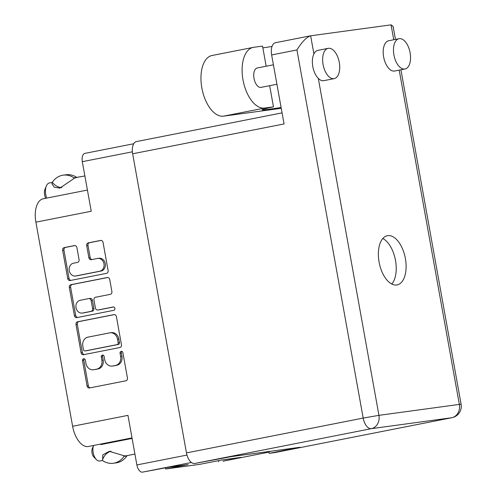 <?xml version="1.0" encoding="UTF-8"?>
<svg xmlns="http://www.w3.org/2000/svg" width="497" height="497" viewBox="0 0 497 497"><rect width="100%" height="100%" fill="white"/><g stroke="black" fill="none" stroke-linecap="round" stroke-linejoin="round"><path stroke-width="0.75" d="M87.422 190.065L43.245 198.775A22.228 11.748 78.8 0 0 35.896 222.165L72.618 426.277A22.228 11.748 -101.2 0 0 87.832 446.598L132.009 437.894M75.513 276.003L76.811 275.823A6.486 5.504 -97.7 0 0 77.085 275.779L101.009 271.064A6.486 5.504 -97.7 0 0 105.265 263.615A6.486 5.504 -97.7 0 0 98.99 258.254L97.692 258.434A6.486 5.504 -97.7 0 0 97.418 258.477L91.311 259.683A2.423 2.056 -97.7 0 1 91.212 259.701A2.423 2.056 -97.7 0 1 88.864 257.695L86.695 245.648A2.423 2.056 -97.7 0 1 88.286 242.865L100.605 240.436A2.423 2.056 -97.7 0 1 100.705 240.424A2.423 2.056 -97.7 0 1 103.053 242.424L108.116 270.567A2.423 2.056 -97.7 0 1 106.526 273.35L70.176 280.519A2.423 2.056 -97.7 0 1 70.077 280.538A2.423 2.056 -97.7 0 1 67.729 278.531L62.665 250.389A2.423 2.056 -97.7 0 1 64.256 247.605L74.457 245.593A2.423 2.056 -97.7 0 1 74.556 245.574A2.423 2.056 -97.7 0 1 76.905 247.581L79.073 259.627A2.423 2.056 -97.7 0 1 77.482 262.41L73.494 263.193A6.486 5.504 -97.7 0 0 69.213 270.48A6.486 5.504 -97.7 0 0 75.513 276.003A6.486 5.504 -97.7 0 0 75.786 275.953L99.717 271.238A6.486 5.504 -97.7 0 0 103.972 263.795A6.486 5.504 -97.7 0 0 97.692 258.434M114.919 308.376A1.696 1.441 -97.7 0 0 113.204 306.984L97.859 310.01A2.423 2.056 -97.7 0 1 97.754 310.022A2.423 2.056 -97.7 0 1 95.412 308.022L93.97 300.033A2.423 2.056 -97.7 0 1 95.561 297.249L110.303 294.342A2.423 2.056 -97.7 0 0 111.893 291.559L109.725 279.513A2.423 2.056 -97.7 0 0 107.377 277.512A2.423 2.056 -97.7 0 0 107.277 277.525L70.928 284.694A2.423 2.056 -97.7 0 0 69.338 287.477L74.407 315.62A2.423 2.056 -97.7 0 0 76.749 317.62A2.423 2.056 -97.7 0 0 76.855 317.608L113.807 310.321A1.696 1.441 -97.7 0 0 114.919 308.376M72.618 426.277L127.959 415.368L136.88 464.937A7.902 4.175 78.8 0 0 142.422 472.15L169.055 467.155L188.09 464.565L165.663 468.988L199.719 464.353L222.14 459.936L241.175 457.346L222.96 461.191A7.902 4.175 78.8 0 0 223.091 461.173A7.902 4.175 78.8 0 0 223.221 461.141M218.55 460.644L218.755 461.763M165.464 467.863L165.663 468.988M100.431 444.119A18.153 9.592 -101.2 0 1 100.835 444.591L132.109 438.422M271.263 451.189L268.908 451.773M85.062 153.349A7.902 4.175 78.8 0 0 84.931 153.368A7.902 4.175 78.8 0 0 82.316 161.687L132.388 151.815M35.896 222.165L91.231 211.256L82.316 161.687M113.95 314.613L77.607 321.783A2.423 2.056 -97.7 0 0 76.016 324.566L81.079 352.708A2.423 2.056 -97.7 0 0 83.421 354.709A2.423 2.056 -97.7 0 0 83.527 354.696L119.87 347.527A2.423 2.056 -97.7 0 0 121.461 344.744L116.397 316.601A2.423 2.056 -97.7 0 0 114.055 314.601A2.423 2.056 -97.7 0 0 113.95 314.613L114.155 314.589M85.919 363.363L85.329 360.083A1.696 1.441 -97.7 0 0 82.502 360.636L87.062 385.983A2.423 2.056 -97.7 0 0 89.41 387.983A2.423 2.056 -97.7 0 0 89.51 387.964L125.859 380.801A2.423 2.056 -97.7 0 0 127.449 378.018L122.889 352.677A1.696 1.441 -97.7 0 0 120.063 353.237L120.653 356.517A7.759 6.585 -97.7 0 1 115.565 365.419L112.533 366.016A7.759 6.585 -97.7 0 1 112.21 366.072A7.759 6.585 -97.7 0 1 104.699 359.66L104.109 356.38A1.696 1.441 -97.7 0 0 101.282 356.939L101.873 360.213A7.759 6.585 -97.7 0 1 96.785 369.122L93.759 369.718A7.759 6.585 -97.7 0 1 93.43 369.774A7.759 6.585 -97.7 0 1 85.919 363.363M93.43 369.774L94.722 369.594A7.759 6.585 -97.7 0 0 95.051 369.544L93.759 369.718M103.14 355.069A1.696 1.441 -97.7 0 0 102.581 356.759L103.171 360.039A7.759 6.585 -97.7 0 1 98.083 368.948L95.051 369.544M112.21 366.072L113.502 365.898A7.759 6.585 -97.7 0 0 113.832 365.842L112.533 366.016M121.92 351.367A1.696 1.441 -97.7 0 0 121.355 353.056L121.945 356.337A7.759 6.585 -97.7 0 1 116.857 365.245L113.832 365.842M84.36 358.772A1.696 1.441 -97.7 0 0 83.8 360.462L88.36 385.802A2.423 2.056 -97.7 0 0 90.286 387.815M114.472 314.589L78.899 321.602A2.423 2.056 -97.7 0 0 77.308 324.386L82.372 352.528A2.423 2.056 -97.7 0 0 84.297 354.541M83.434 349.528A1.696 1.441 -97.7 0 0 85.149 350.919L117.05 344.626A1.696 1.441 -97.7 0 0 118.162 342.681L117.54 339.221A7.759 6.585 -97.7 0 0 110.036 332.81A7.759 6.585 -97.7 0 0 109.707 332.866L87.901 337.165A7.759 6.585 -97.7 0 0 82.813 346.067L83.434 349.528M86.298 350.764A1.696 1.441 -97.7 0 0 86.441 350.739L85.149 350.919M110.036 332.81L111.328 332.63A7.759 6.585 -97.7 0 1 118.839 339.047L119.46 342.501A1.696 1.441 -97.7 0 1 118.348 344.452L86.441 350.739M77.625 317.453A2.423 2.056 -97.7 0 1 75.699 315.446L70.636 287.297L69.338 287.477M107.799 277.506L72.227 284.514A2.423 2.056 -97.7 0 0 70.636 287.297M98.946 309.861A2.423 2.056 -97.7 0 0 99.052 309.848A2.423 2.056 -97.7 0 0 99.151 309.83L113.639 306.978M80.265 300.263A6.486 5.504 -97.7 0 0 75.985 307.544A6.486 5.504 -97.7 0 0 82.291 313.067A6.486 5.504 -97.7 0 0 82.564 313.023L90.994 311.364A2.423 2.056 -97.7 0 0 92.585 308.581L91.144 300.586A2.423 2.056 -97.7 0 0 88.801 298.585A2.423 2.056 -97.7 0 0 88.696 298.604L80.265 300.263M82.291 313.067L83.583 312.893A6.486 5.504 -97.7 0 0 83.856 312.849L82.564 313.023M88.901 298.573L89.994 298.424A2.423 2.056 -97.7 0 1 90.094 298.405A2.423 2.056 -97.7 0 1 92.442 300.412L93.877 308.401A2.423 2.056 -97.7 0 1 92.287 311.184L83.856 312.849M101.127 240.418L89.584 242.691A2.423 2.056 -97.7 0 0 87.994 245.475L90.156 257.521A2.423 2.056 -97.7 0 0 92.088 259.527M74.972 245.568L65.554 247.425A2.423 2.056 -97.7 0 0 63.964 250.208L69.027 278.357A2.423 2.056 -97.7 0 0 70.953 280.364M102.581 460.452L99.816 460.999A9.263 4.895 -101.2 0 1 96.437 459.613A9.263 4.895 -101.2 0 1 93.604 445.461L92.305 448.605A5.554 2.939 -101.2 0 0 93.989 457.141L96.437 459.613M113.316 463.254L116.161 462.862A19.88 16.873 -97.7 0 0 126.878 455.966L124.033 456.352A19.88 16.873 82.3 0 1 113.316 463.254A19.88 16.873 82.3 0 1 102.599 460.576L102.792 454.873L109.284 451.307L123.921 455.737L125.629 455.904L134.923 454.078M124.033 456.352L123.921 455.737M102.494 459.961A15.314 12.997 82.3 0 1 110.974 451.201M46.699 198.092A11.114 5.871 -101.2 0 1 46.32 186.027A11.114 5.871 -101.2 0 1 46.973 184.785A11.114 5.871 -101.2 0 1 49.445 182.952L52.502 182.349M51.943 183.803L52.458 182.095A19.88 16.873 82.3 0 1 63.206 175.149A19.88 16.873 82.3 0 1 73.96 177.851L74.047 178.361L72.09 179.833L59.839 188.102L54.285 187.183L51.943 183.803M73.96 177.851L84.881 175.963M75.587 177.802L74.047 178.361M76.314 177.653L76.824 177.553M61.852 187.636A15.314 12.997 82.3 0 1 52.545 182.598M76.811 177.466A19.88 16.873 -97.7 0 0 66.051 174.764L63.206 175.149M45.668 198.297A7.412 3.914 -101.2 0 1 44.991 189.245L46.32 186.027M281.103 107.501A53.844 1.435 -10.2 0 1 262.093 109.806A53.844 1.435 -10.2 0 1 273.468 106.855L264.652 108.054A30.87 16.314 -101.2 0 1 243.002 79.88A30.87 16.314 -101.2 0 1 253.215 47.389A30.87 16.314 -101.2 0 1 253.718 47.302L262.54 46.103L266.162 66.231M281.246 108.309L223.507 116.161A30.87 16.314 -101.2 0 1 201.857 87.994A30.87 16.314 -101.2 0 1 212.07 55.496L253.215 47.389M410.112 52.744A15.438 8.157 78.8 0 0 399.035 38.704A15.438 8.157 78.8 0 0 393.922 54.95A15.438 8.157 78.8 0 0 405.005 68.99A15.438 8.157 78.8 0 0 410.112 52.744M399.035 38.704L388.747 40.729A15.438 8.157 78.8 0 0 383.641 56.975A15.438 8.157 78.8 0 0 394.717 71.021L405.005 68.99M339.283 62.386A15.438 8.157 78.8 0 0 328.2 48.339A15.438 8.157 78.8 0 0 323.093 64.585A15.438 8.157 78.8 0 0 334.177 78.632A15.438 8.157 78.8 0 0 339.283 62.386M328.2 48.339L317.918 50.365A15.438 8.157 78.8 0 0 313.911 53.924A15.438 8.157 78.8 0 0 312.812 66.617A15.438 8.157 78.8 0 0 318.316 78.402A15.438 8.157 78.8 0 0 323.889 80.657L334.177 78.632M379.093 262.099A25.067 13.245 78.8 0 0 397.084 284.905A25.067 13.245 78.8 0 0 405.378 258.521A25.067 13.245 78.8 0 0 387.387 235.715A25.067 13.245 78.8 0 0 379.093 262.099M382.814 238.529A25.067 13.245 -101.2 0 1 395.5 260.465A25.067 13.245 -101.2 0 1 391.779 284.035M276.916 84.254L261.099 87.373A9.878 5.218 -101.2 0 1 254.004 78.383A9.878 5.218 -101.2 0 1 257.278 67.983L273.418 64.803M273.468 106.855L269.66 85.683M313.911 53.924L310.644 35.79C306.494 37.138 301.928 41.854 296.945 49.942L271.642 54.931A11.605 6.132 -101.2 0 1 275.481 42.717L310.644 35.79L391.058 24.85L393.121 26.428L395.457 39.406M275.4 452.487A11.605 6.132 -101.2 0 1 275.214 452.531A11.605 6.132 -101.2 0 1 275.021 452.562L451.736 417.728L371.321 428.669L194.613 463.502L231.298 456.625L300.051 447.269L269.194 453.351L275.021 452.562M268.889 451.655L269.194 453.351M194.613 463.502A11.605 6.132 -101.2 0 1 186.468 452.91L132.649 153.79A11.605 6.132 -101.2 0 1 136.489 141.57A11.605 6.132 -101.2 0 1 136.681 141.539M271.642 54.931L284.06 123.939L132.649 153.79M272.027 46.463A53.844 1.435 -10.2 0 1 262.857 47.867M101.009 271.064L99.717 271.238M222.96 461.191L268.976 452.121L223.091 461.173M142.422 472.15L191.426 462.49M136.88 464.937L186.971 455.066M98.083 368.948L96.785 369.122M103.171 360.039L101.873 360.213M102.581 356.759L101.282 356.939M116.857 365.245L115.565 365.419M121.945 356.337L120.653 356.517M121.355 353.056L120.063 353.237M88.36 385.802L87.062 385.983M83.8 360.462L82.502 360.636M78.899 321.602L77.607 321.783M82.372 352.528L81.079 352.708M77.308 324.386L76.016 324.566M118.348 344.452L117.05 344.626M119.46 342.501L118.162 342.681M118.839 339.047L117.54 339.221M75.699 315.446L74.407 315.62M72.227 284.514L70.928 284.694M99.151 309.83L97.859 310.01M92.287 311.184L90.994 311.364M93.877 308.401L92.585 308.581M92.442 300.412L91.144 300.586M77.085 275.779L75.786 275.953M90.156 257.521L88.864 257.695M87.994 245.475L86.695 245.648M89.584 242.691L88.286 242.865M69.027 278.357L67.729 278.531M63.964 250.208L62.665 250.389M65.554 247.425L64.256 247.605M264.652 108.054L223.507 116.161M318.316 78.402L378.938 415.343L459.352 404.403L399.203 70.133M393.736 39.748L391.058 24.85M186.468 452.91L363.183 418.076L296.945 49.942M461.104 404.247L459.352 404.403A11.605 9.853 -97.7 0 1 451.736 417.728A11.605 6.132 78.8 0 0 451.928 417.697A11.605 11.605 0 0 0 461.104 404.247L400.93 69.797M378.938 415.343L363.183 418.076A11.605 6.132 -101.2 0 0 371.321 428.669A11.605 9.853 -97.7 0 0 378.938 415.343M84.931 153.368L133.749 143.745M86.372 350.752L85.074 350.932M99.052 309.848L97.754 310.022M90.094 298.405L88.801 298.585M275.214 452.531L451.928 417.697M136.489 141.57L282.066 112.875"/></g></svg>
